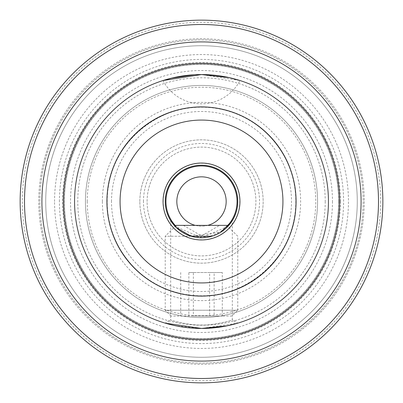 <?xml version="1.0" encoding="UTF-8"?>
<svg xmlns="http://www.w3.org/2000/svg" width="403" height="403" viewBox="0 0 403 403"><rect width="100%" height="100%" fill="white"/><g stroke="black" fill="none" stroke-linecap="round" stroke-linejoin="round"><path stroke-width="0.3" stroke-dasharray="2.02 1.51" d="M170.671 220.607L170.671 319.861C167.321 319.342 188.675 325.574 201.515 325.02C214.31 325.579 235.669 319.342 232.329 319.861C235.669 319.342 214.315 325.579 201.51 325.02C188.685 325.579 167.326 319.347 170.671 319.861L165.195 323.141L175.834 325.825L201.515 328.445L237.805 323.141L232.329 319.861L232.329 220.607L231.665 221.635M162.988 80.54A43.524 43.524 0 0 0 240.012 80.54L201.5 74.555L194.347 74.757M231.967 316.043L171.033 316.043L231.967 316.043L237.77 310.239L165.23 310.239L237.77 310.239L237.77 236.249L227.897 226.375L201.525 237.77L175.104 226.375L165.23 236.249L211.902 236.249M165.23 201.5A36.27 36.27 0 0 1 201.5 165.23A36.27 36.27 0 0 1 237.77 201.5A36.27 36.27 0 0 1 201.5 237.77A36.27 36.27 0 0 1 165.23 201.5M163.054 201.5A38.446 38.446 0 0 1 201.5 163.054A38.446 38.446 0 0 1 239.946 201.5A38.446 38.446 0 0 1 201.5 239.946A38.446 38.446 0 0 1 163.054 201.5A38.446 38.446 0 0 1 201.5 163.054A38.446 38.446 0 0 1 239.946 201.5A38.446 38.446 0 0 1 201.5 239.946A38.446 38.446 0 0 1 163.054 201.5A38.446 38.446 0 0 1 201.5 163.054A38.446 38.446 0 0 1 239.946 201.5A38.446 38.446 0 0 1 201.5 239.946A38.446 38.446 0 0 1 163.054 201.5M74.555 201.5A126.945 126.945 0 0 1 201.5 74.555A126.945 126.945 0 0 1 328.445 201.5A126.945 126.945 0 0 1 201.5 328.445A126.945 126.945 0 0 1 74.555 201.5A126.945 126.945 0 0 0 201.5 328.445A126.945 126.945 0 0 0 328.445 201.5M143.468 201.5A58.032 58.032 0 0 1 201.5 143.468A58.032 58.032 0 0 1 259.532 201.5A58.032 58.032 0 0 1 201.5 259.532A58.032 58.032 0 0 1 143.468 201.5M147.095 201.5A54.405 54.405 0 0 1 201.5 147.095A54.405 54.405 0 0 1 255.905 201.5A54.405 54.405 0 0 1 201.5 255.905A54.405 54.405 0 0 1 147.095 201.5A54.405 54.405 0 0 1 201.5 147.095A54.405 54.405 0 0 1 255.905 201.5A54.405 54.405 0 0 1 201.5 255.905A54.405 54.405 0 0 1 147.095 201.5M107.198 201.5A94.302 94.302 0 0 1 201.5 107.198A94.302 94.302 0 0 1 295.802 201.5A94.302 94.302 0 0 1 201.5 295.802A94.302 94.302 0 0 1 107.198 201.5A94.302 94.302 0 0 1 201.5 107.198A94.302 94.302 0 0 1 295.802 201.5A94.302 94.302 0 0 1 201.5 295.802A94.302 94.302 0 0 1 107.198 201.5A94.302 94.302 0 0 1 201.5 107.198A94.302 94.302 0 0 1 295.802 201.5A94.302 94.302 0 0 1 201.5 295.802A94.302 94.302 0 0 1 107.198 201.5A94.302 94.302 0 0 1 201.5 107.198A94.302 94.302 0 0 1 295.802 201.5A94.302 94.302 0 0 1 201.5 295.802A94.302 94.302 0 0 1 107.198 201.5M85.436 201.5A116.064 116.064 0 0 1 201.5 85.436A116.064 116.064 0 0 1 317.564 201.5A116.064 116.064 0 0 1 201.5 317.564A116.064 116.064 0 0 1 85.436 201.5A116.064 116.064 0 0 1 201.5 85.436A116.064 116.064 0 0 1 317.564 201.5A116.064 116.064 0 0 1 201.5 317.564A116.064 116.064 0 0 1 85.436 201.5A116.064 116.064 0 0 1 201.5 85.436A116.064 116.064 0 0 1 317.564 201.5A116.064 116.064 0 0 1 201.5 317.564A116.064 116.064 0 0 1 85.436 201.5M102.382 201.5A99.118 99.118 0 0 1 201.5 102.382A99.118 99.118 0 0 1 300.618 201.5A99.118 99.118 0 0 1 201.5 300.618A99.118 99.118 0 0 1 102.382 201.5M340.449 201.5A138.949 138.949 0 0 1 201.5 340.449A138.949 138.949 0 0 1 62.551 201.5A138.949 138.949 0 0 1 201.5 62.551A138.949 138.949 0 0 1 340.449 201.5M64.364 201.5A137.136 137.136 0 0 1 201.5 64.364A137.136 137.136 0 0 1 338.636 201.5A137.136 137.136 0 0 1 201.5 338.636A137.136 137.136 0 0 1 64.364 201.5A137.136 137.136 0 0 1 201.5 64.364A137.136 137.136 0 0 1 338.636 201.5A137.136 137.136 0 0 1 201.5 338.636A137.136 137.136 0 0 1 64.364 201.5A137.136 137.136 0 0 0 201.5 338.636A137.136 137.136 0 0 0 338.636 201.5A137.136 137.136 0 0 1 201.5 338.636A137.136 137.136 0 0 1 64.364 201.5M54.546 201.5A146.954 146.954 0 0 1 201.5 54.546A146.954 146.954 0 0 1 348.454 201.5A146.954 146.954 0 0 1 201.5 348.454A146.954 146.954 0 0 1 54.546 201.5M382.85 201.5A181.35 181.35 0 0 1 201.5 382.85A181.35 181.35 0 0 1 20.15 201.5A181.35 181.35 0 0 1 201.5 20.15A181.35 181.35 0 0 1 382.85 201.5A181.35 181.35 0 0 1 201.5 382.85A181.35 181.35 0 0 1 20.15 201.5A181.35 181.35 0 0 1 201.5 20.15A181.35 181.35 0 0 1 382.85 201.5A181.35 181.35 0 0 1 201.5 382.85A181.35 181.35 0 0 1 20.15 201.5A181.35 181.35 0 0 1 201.5 20.15A181.35 181.35 0 0 1 382.85 201.5A181.35 181.35 0 0 0 201.5 20.15A181.35 181.35 0 0 0 20.15 201.5M364.231 201.5A162.731 162.731 0 0 1 201.5 364.231A162.731 162.731 0 0 1 38.769 201.5A162.731 162.731 0 0 1 201.5 38.769A162.731 162.731 0 0 1 364.231 201.5A162.731 162.731 0 0 1 201.5 364.231A162.731 162.731 0 0 1 38.769 201.5A162.731 162.731 0 0 1 201.5 38.769A162.731 162.731 0 0 1 364.231 201.5M45.72 201.5A155.78 155.78 0 0 1 201.5 45.72A155.78 155.78 0 0 1 357.28 201.5A155.78 155.78 0 0 1 201.5 357.28A155.78 155.78 0 0 1 45.72 201.5A155.78 155.78 0 0 1 201.5 45.72A155.78 155.78 0 0 1 357.28 201.5A155.78 155.78 0 0 1 201.5 357.28A155.78 155.78 0 0 1 45.72 201.5A155.78 155.78 0 0 0 201.5 357.28A155.78 155.78 0 0 0 357.28 201.5A155.78 155.78 0 0 1 201.5 357.28A155.78 155.78 0 0 1 45.72 201.5M176.836 201.5A24.664 24.664 0 0 1 201.5 176.836A24.664 24.664 0 0 1 226.164 201.5A24.664 24.664 0 0 1 201.5 226.164A24.664 24.664 0 0 1 176.836 201.5M139.841 201.5A61.659 61.659 0 0 1 201.5 139.841A61.659 61.659 0 0 1 263.159 201.5A61.659 61.659 0 0 1 201.5 263.159A61.659 61.659 0 0 1 139.841 201.5A61.659 61.659 0 0 1 201.5 139.841A61.659 61.659 0 0 1 263.159 201.5A61.659 61.659 0 0 1 201.5 263.159A61.659 61.659 0 0 1 139.841 201.5M171.033 316.043L165.23 310.239L165.23 236.249L191.098 236.249L220.915 232.138M207.721 225.368A24.664 24.664 0 0 1 195.279 225.368M190.554 225.368L219.635 225.368L190.554 225.368M176.111 225.368L226.889 225.368M193.364 316.043L222.28 316.043L193.364 316.043L193.364 272.519L214.139 272.519L214.139 316.043M222.28 316.043L222.28 272.519L214.139 272.519M222.28 272.519L209.636 272.519L209.636 316.043M209.636 272.519L188.861 272.519L188.861 316.043M193.364 272.519L188.861 272.519M180.72 272.519L180.72 316.043M163.23 201.5A38.27 38.27 0 0 1 201.5 163.23A38.27 38.27 0 0 1 239.77 201.5A38.27 38.27 0 0 1 201.5 239.77A38.27 38.27 0 0 1 163.23 201.5M111.49 201.5A90.01 90.01 0 0 1 201.5 111.49A90.01 90.01 0 0 1 291.51 201.5A90.01 90.01 0 0 1 201.5 291.51A90.01 90.01 0 0 1 111.49 201.5M87.249 201.5A114.251 114.251 0 0 1 201.5 87.249A114.251 114.251 0 0 1 315.75 201.5A114.251 114.251 0 0 1 201.5 315.75A114.251 114.251 0 0 1 87.249 201.5M332.47 201.5A130.97 130.97 0 0 1 201.5 332.47A130.97 130.97 0 0 1 70.53 201.5A130.97 130.97 0 0 1 201.5 70.53A130.97 130.97 0 0 1 332.47 201.5M325.226 201.5A123.726 123.726 0 0 1 201.5 325.226A123.726 123.726 0 0 1 77.774 201.5A123.726 123.726 0 0 1 201.5 77.774A123.726 123.726 0 0 1 325.226 201.5M338.782 201.5A137.282 137.282 0 0 1 201.5 338.782A137.282 137.282 0 0 1 64.218 201.5A137.282 137.282 0 0 1 201.5 64.218A137.282 137.282 0 0 1 338.782 201.5M59.407 201.5A142.093 142.093 0 0 1 201.5 59.407A142.093 142.093 0 0 1 343.593 201.5A142.093 142.093 0 0 1 201.5 343.593A142.093 142.093 0 0 1 59.407 201.5M380.674 201.5A179.174 179.174 0 0 1 201.5 380.674A179.174 179.174 0 0 1 22.326 201.5A179.174 179.174 0 0 1 201.5 22.326A179.174 179.174 0 0 1 380.674 201.5M39.917 201.5A161.583 161.583 0 0 1 201.5 39.917A161.583 161.583 0 0 1 363.083 201.5A161.583 161.583 0 0 1 201.5 363.083A161.583 161.583 0 0 1 39.917 201.5A161.583 161.583 0 0 1 201.5 39.917A161.583 161.583 0 0 1 363.083 201.5A161.583 161.583 0 0 1 201.5 363.083A161.583 161.583 0 0 1 39.917 201.5M227.383 225.861A35.545 35.545 0 0 1 175.617 225.861M295.862 201.5C296.628 158.515 264.197 118.039 222.083 109.409C165.714 94.755 105.133 143.277 107.138 201.5C106.432 243.442 137.237 283.153 178.035 292.9C235.004 309.716 297.983 260.862 295.862 201.5M183.365 225.368L201.5 235.836L219.635 225.368"/><path stroke-width="0.6" d="M237.805 323.141L227.166 325.825L201.515 328.445L165.195 323.141M194.347 74.757L171.476 78.157L162.988 80.54L201.5 74.555L229.252 77.628L240.012 80.54M231.665 221.635L227.897 226.375L226.889 225.368L176.111 225.368L175.104 226.375L170.671 220.607L176.418 227.7L191.098 236.249L211.902 236.249M328.445 201.5A126.945 126.945 0 0 1 201.5 328.445A126.945 126.945 0 0 1 74.555 201.5A126.945 126.945 0 0 1 201.5 74.555A126.945 126.945 0 0 1 328.445 201.5M237.77 201.5A36.27 36.27 0 0 1 201.5 237.77A36.27 36.27 0 0 1 165.23 201.5A36.27 36.27 0 0 1 201.5 165.23A36.27 36.27 0 0 1 237.77 201.5A36.27 36.27 0 0 0 201.5 165.23A36.27 36.27 0 0 0 165.23 201.5M382.85 201.5A181.35 181.35 0 0 1 201.5 382.85A181.35 181.35 0 0 1 20.15 201.5A181.35 181.35 0 0 1 201.5 20.15A181.35 181.35 0 0 1 382.85 201.5A181.35 181.35 0 0 1 201.5 382.85A181.35 181.35 0 0 1 20.15 201.5M195.279 225.368A24.664 24.664 0 0 1 201.5 176.836A24.664 24.664 0 0 1 207.721 225.368M220.915 232.138L232.329 220.607M175.617 225.861A35.545 35.545 0 0 1 201.5 165.955A35.545 35.545 0 0 1 227.383 225.861M63.326 201.5A138.174 138.174 0 0 1 201.5 63.326A138.174 138.174 0 0 1 339.674 201.5A138.174 138.174 0 0 1 201.5 339.674A138.174 138.174 0 0 1 63.326 201.5M41.902 201.5A159.598 159.598 0 0 1 201.5 41.902A159.598 159.598 0 0 1 361.098 201.5A159.598 159.598 0 0 1 201.5 361.098A159.598 159.598 0 0 1 41.902 201.5M296.079 201.5A94.579 94.579 0 0 1 201.5 296.079A94.579 94.579 0 0 1 106.921 201.5A94.579 94.579 0 0 1 201.5 106.921A94.579 94.579 0 0 1 296.079 201.5M282.931 201.5A81.431 81.431 0 0 1 201.5 282.931A81.431 81.431 0 0 1 120.069 201.5A81.431 81.431 0 0 1 201.5 120.069A81.431 81.431 0 0 1 282.931 201.5M239.946 201.5A38.446 38.446 0 0 1 201.5 239.946A38.446 38.446 0 0 1 163.054 201.5A38.446 38.446 0 0 1 201.5 163.054A38.446 38.446 0 0 1 239.946 201.5M378.498 201.5A176.998 176.998 0 0 1 201.5 378.498A176.998 176.998 0 0 1 24.502 201.5A176.998 176.998 0 0 1 201.5 24.502A176.998 176.998 0 0 1 378.498 201.5"/></g></svg>
